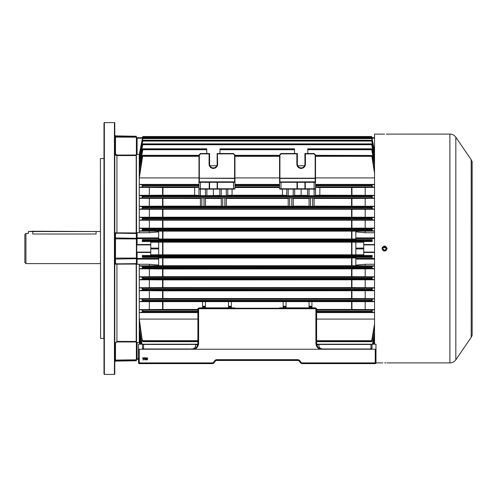 <?xml version="1.0" encoding="UTF-8"?>
<svg xmlns="http://www.w3.org/2000/svg" width="497" height="497" viewBox="0 0 497 497"><rect width="100%" height="100%" fill="white"/><g stroke="black" fill="none" stroke-linecap="round" stroke-linejoin="round"><path stroke-width="0.75" d="M25.931 263.609L24.85 262.528L24.85 234.472L25.931 233.391L25.931 263.609L100.4 263.609M32.765 234.019C27.192 233.335 27.192 233.335 32.765 234.019L96.083 234.019C101.655 233.335 101.655 233.335 96.083 234.019L96.083 231.521L32.765 231.521L32.765 234.019M100.58 338.438L100.4 158.742L100.58 338.438L103.817 338.438L103.997 158.381M114.428 122.585L114.788 122.945L114.788 374.055L114.428 374.415L114.428 122.585L104.358 122.585L104.358 374.415L114.428 374.415M104.358 374.415L103.997 374.055L103.997 122.945L104.358 122.585M136.197 232.944L135.774 233.509L116.938 233.155L115.497 233.534A0.721 0.696 0 0 1 114.788 232.844L136.197 232.944L136.197 155.536L116.95 155.598L114.788 153.362L116.938 155.076L135.774 155.014L136.377 155.648M115.497 233.534L115.497 237.945L136.377 238.299L136.377 233.354L135.774 233.509M136.377 341.352L135.774 341.986L116.938 341.924L114.788 343.638L116.95 341.402L136.197 341.464L136.197 264.056L114.788 264.155A0.721 0.696 0 0 1 115.497 263.466L116.938 263.845L136.377 263.646M135.774 263.491L136.197 264.056M136.197 341.464L135.774 341.986M135.774 155.014L136.197 155.536M114.826 153.772L114.95 154.2M115.142 154.586L115.403 154.927M115.733 155.207L116.105 155.418M136.377 136.663L115.497 136.302L115.497 135.892L136.377 136.253L136.557 233L137.097 232.733L137.097 237.908A0.721 0.683 180 0 0 136.377 238.591L137.097 238.591L137.097 244.543L150.765 244.543L150.765 254.793L158.68 254.793L158.68 242.207L150.765 242.207L150.765 244.543M136.377 238.299L136.557 342.57L137.097 342.526L137.097 358.803L136.377 358.586L136.377 342.464L136.377 360.747L115.497 361.108L114.788 361.828M139.253 349.236L139.253 362.903L212.312 362.903A1.441 1.441 0 0 0 213.443 362.35L214.667 360.779A2.876 2.876 0 0 1 216.94 359.666L297.573 359.666A2.876 2.876 0 0 1 299.846 360.779L301.07 362.35A1.441 1.441 0 0 0 302.201 362.903L375.26 362.903L375.26 349.236L375.981 349.236L375.981 362.903A0.721 0.721 0 0 1 375.26 363.624L302.201 363.624A2.156 2.156 0 0 1 300.499 362.791L299.275 361.22A2.156 2.156 0 0 0 297.573 360.387L216.94 360.387A2.156 2.156 0 0 0 215.238 361.22L214.014 362.791A2.156 2.156 0 0 1 212.312 363.624L139.253 363.624A0.721 0.721 0 0 1 138.533 362.903L138.533 349.236L188.761 349.236M145.062 357.529L145.783 358.169L144.764 357.89L144.465 358.722L145.074 358.393L145.814 359.207L145.025 360.058L144.149 358.859L144.422 357.815L145.062 357.529M375.26 349.236L189.624 349.236M143.409 357.529L143.409 360.027L143.093 360.027L143.093 358.082L142.515 358.157L143.409 357.529M146.373 359.816L146.13 358.797L146.932 357.529L147.733 358.797L146.932 360.058L146.373 359.816M357.436 349.236L339.836 349.236M325.777 349.236L324.883 349.236M174.652 349.236L157.102 349.236M316.62 331.095L316.62 315.055M192.258 349.229L192.14 349.236C195.613 348.869 197.526 346.949 197.893 343.477L197.893 308.941A0.721 0.721 0 0 1 198.614 308.221L315.899 308.221L316.62 308.941L316.62 343.477C316.98 346.949 318.9 348.869 322.373 349.236L322.255 349.229M316.664 344.197L375.981 344.197L375.981 349.236M197.502 345.57C197.806 345.154 197.179 344.781 195.619 344.452L143.571 344.452L143.571 349.236L142.49 348.155L142.49 344.197L138.533 344.197L138.533 349.236M142.49 344.197L197.849 344.197M370.973 349.236A1.081 1.081 0 0 1 370.942 349.236L372.023 348.155L372.023 344.197M318.894 344.197L318.894 344.452C318.62 347.068 319.776 348.571 322.373 348.975L370.942 348.975L370.942 344.452L318.894 344.452C317.334 344.781 316.707 345.154 317.011 345.57M195.619 344.197L195.619 344.452C195.893 347.068 194.737 348.571 192.14 348.975L192.631 349.211M319.863 349.236C317.353 348.03 316.036 346.042 315.899 343.265L316.62 343.477M315.899 343.265L315.899 308.73L316.62 308.941A0.721 0.721 0 0 0 315.899 308.221A0.721 0.721 0 0 1 316.62 308.941M197.893 343.477L198.614 343.265C198.477 346.042 197.16 348.03 194.65 349.236M315.899 308.221L315.899 308.73L198.614 308.73L198.614 308.221A0.721 0.721 0 0 0 197.893 308.941L198.614 308.73L198.614 343.265M297.573 359.666L297.573 360.387A2.156 2.156 0 0 1 299.275 361.22A2.156 2.156 0 0 0 298.2 360.48A2.156 2.156 0 0 1 299.275 361.22A2.156 2.156 0 0 0 297.573 360.387A2.156 2.156 0 0 1 299.275 361.22L299.846 360.779M144.987 358.685L144.465 359.201L145 359.772L145.491 359.213L144.987 358.685M146.596 357.989L146.932 359.772L147.41 358.797L146.926 357.821L146.596 357.989M213.443 362.35L214.014 362.791A2.156 2.156 0 0 1 212.312 363.624A2.156 2.156 0 0 0 214.014 362.791A2.156 2.156 0 0 1 212.312 363.624A2.156 2.156 0 0 0 214.014 362.791A2.156 2.156 0 0 1 212.312 363.624L212.312 362.903L202.571 362.903L212.312 362.903M302.201 362.903L311.942 362.903L302.201 362.903L302.201 363.624A2.156 2.156 0 0 1 300.499 362.791A2.156 2.156 0 0 0 302.201 363.624A2.156 2.156 0 0 1 300.499 362.791L301.07 362.35M214.667 360.779L215.238 361.22A2.156 2.156 0 0 1 216.313 360.48A2.156 2.156 0 0 0 215.238 361.22A2.156 2.156 0 0 1 216.94 360.387L216.94 359.666M382.852 362.891L371.278 362.903M384.61 362.878C381.361 362.909 381.361 362.909 384.61 362.878C387.859 362.909 387.859 362.909 384.61 362.878L385.094 362.878M384.61 134.122C381.361 134.091 381.361 134.091 384.61 134.122C387.859 134.091 387.859 134.091 384.61 134.122L384.131 134.122M374.539 344.197L374.539 134.097L383.672 134.122M382.143 248.997L382.286 249.463M382.827 250.277L383.212 250.594M383.647 250.823L384.119 250.973M384.61 251.016L385.573 250.83M386.007 250.594L387.132 248.5C385.455 251.749 383.771 251.749 382.094 248.5C383.771 245.251 385.448 245.251 387.132 248.5L382.516 247.102L382.286 247.537M386.374 134.109L449.891 134.097C452.388 134.165 454.364 135.209 455.83 137.228L455.83 359.772L471.187 337.326L471.187 159.674L472.15 161.854L472.15 335.146L472.1 161.537M382.143 248.009L382.094 248.5M385.989 362.885L385.554 362.878M28.447 231.521L100.4 231.521L32.765 231.229L28.447 231.521L28.447 233.391L25.931 233.391M383.951 246.903L384.61 246.773C382.386 247.922 382.386 249.072 384.61 250.227C386.84 249.078 386.84 247.922 384.61 246.773L384.877 246.792M383.392 249.718L382.92 248.854M385.287 246.91L385.827 247.276M386.293 248.115L386.02 249.494M384.951 250.196L384.61 250.227M301.145 189.14L279.923 189.14L279.562 188.779L279.562 182.306L279.923 181.945L315.539 182.095L315.539 188.779L315.179 189.14L301.145 189.14L301.145 195.29L294.671 195.402M209.231 181.945L234.59 181.945L209.231 181.945A0.36 0.36 0 0 1 209.585 182.306L209.585 188.779L217.146 188.779L217.146 182.306A0.36 0.36 0 0 1 217.5 181.945L217.5 188.779L233.509 188.779L233.509 182.306L200.415 182.306L200.415 188.779L209.231 188.779L209.231 181.945L198.974 182.306L198.974 178.199L198.974 178.709L199.334 178.454L199.334 181.84L234.59 181.84L234.59 178.454L199.334 178.199L234.59 178.199L234.59 155.114L234.951 154.965L234.951 188.779L234.59 189.14L199.334 189.14L198.974 188.779L198.974 182.306L200.564 181.945M150.765 244.903L136.737 244.903L136.737 252.097L150.765 252.097M142.384 339.836L142.937 341.265L142.384 341.097L139.284 319.086L139.284 312.582L142.676 312.01L142.937 311.284L142.359 310.159L139.284 309.612L139.284 301.648L142.627 301.076L142.937 300.281L142.372 299.225L139.284 298.672L139.284 290.714L142.589 290.142L142.937 289.273L142.384 288.291L139.284 287.732L139.284 279.78L142.552 279.202L142.937 278.27L142.403 277.357L139.284 276.798L139.284 268.846L142.515 268.268L142.937 267.262L142.422 266.423L139.284 265.858L139.253 264.323M374.539 298.796L372.129 299.231L371.576 300.281L371.886 301.076L374.539 301.524M374.539 287.856L372.123 288.291L371.576 289.273L371.924 290.142L374.539 290.59M374.539 276.922L372.11 277.357L371.576 278.27L371.961 279.202L374.539 279.656M374.539 265.982L372.091 266.423L371.576 267.262L371.998 268.268L374.539 268.722M142.931 256.21L142.335 255.47L142.359 257.353L142.931 256.21M374.539 252.457L363.748 252.457L363.748 254.793L355.833 254.793L355.833 255.47L372.178 255.47L371.576 256.259L372.154 257.353L355.833 257.353L355.833 258.409L374.539 258.409M198.974 195.377L194.656 195.222L194.656 187.518L162.941 187.518L162.941 195.222L139.284 195.352L142.937 196.309L142.384 197.769L139.284 198.328L200.415 198.458M374.539 198.204L372.141 197.775L371.576 196.719L371.886 195.924L374.539 195.476M162.941 198.458L162.941 206.156L139.284 206.286L142.589 206.858L142.937 207.317L142.384 208.709L139.284 209.268L139.284 217.22L142.552 217.798L142.937 218.32L142.403 219.643L139.284 220.202L139.284 228.154L142.515 228.732L142.937 229.738L142.422 230.577L139.284 231.142L139.253 232.677M374.539 209.144L372.129 208.709L371.576 207.727L371.924 206.858L374.539 206.41M374.539 220.078L372.11 219.643L371.576 218.73L371.961 217.798L374.539 217.344M374.539 231.018L372.091 230.577L371.576 229.738L371.998 228.732L374.539 228.278M199.334 155.114L198.974 154.965L200.415 153.523L200.564 153.884L199.334 155.114L199.334 178.199L198.974 178.199L198.974 154.965L198.974 155.331L142.813 155.331L139.284 177.914L139.284 184.418L142.676 184.99L142.937 185.716L142.359 186.841L139.284 187.388L139.284 195.352M158.68 238.591L137.097 238.591L137.097 237.908L158.68 237.908L158.68 239.647L142.359 239.647L142.937 240.741L142.335 241.53L158.68 241.53L158.68 242.207M372.178 241.53L371.576 240.741L372.154 239.647L372.178 241.53L355.833 241.53L355.833 242.207L363.748 242.207L363.748 244.543L374.539 244.543M355.833 242.163L158.68 242.163M374.539 309.737L372.154 310.159L371.576 311.284L371.837 312.01L374.539 312.451M374.539 187.263L372.154 186.841L371.576 185.716L371.837 184.99L374.539 184.549M139.284 301.648L374.539 301.648M231.353 301.766L231.353 307.86L234.59 307.86L234.951 308.221L234.59 307.86L199.334 307.86L202.571 307.86L202.571 301.766M316.62 309.482L351.572 309.482L351.572 301.778M286.757 195.377L282.439 195.222L282.439 189.14L279.923 189.14L279.562 188.779L280.998 188.779L281.147 189.14M314.098 195.712L309.059 195.712L309.059 189.14L314.098 189.14L314.098 195.712L315.539 195.669L315.539 188.779L315.539 195.669M279.562 182.306A0.36 0.36 0 0 1 279.562 182.287A0.36 0.36 0 0 0 279.562 182.306L279.562 178.199L279.562 182.306L280.998 182.306L280.998 188.779L297.007 188.779L297.007 182.306L280.998 182.306L281.147 181.945M315.179 189.14L315.539 188.779L314.098 188.779L314.098 182.306L305.282 182.306L305.282 188.779L314.098 188.779L313.949 189.14M297.368 182.306A0.36 0.36 0 0 0 297.007 181.945L297.368 182.306L297.368 188.779L305.282 188.779L305.282 189.14A0.36 0.36 0 0 1 304.922 188.779L304.922 182.306L297.368 182.306A0.36 0.36 0 0 0 297.007 181.945L279.923 181.945A0.36 0.36 0 0 0 279.904 181.945A0.36 0.36 0 0 1 279.923 181.945L315.179 181.84L315.179 178.454L279.923 178.454L279.923 181.84L279.562 182.095M315.539 187.363L319.857 187.518L319.857 195.222L374.539 195.352M319.857 195.222L315.539 195.377M309.059 195.712L307.624 195.669L307.624 189.14M307.624 195.402L301.145 195.29M294.671 189.14L294.671 195.669L293.23 195.712L293.23 189.14M288.198 189.14L288.198 195.712L293.23 195.712M288.198 195.712L286.757 195.669L286.757 189.14M233.36 189.14L233.509 188.779L234.951 188.779L234.59 189.14L232.074 189.14L232.074 195.222L282.439 195.222M232.074 195.222L227.756 195.377M227.756 189.14L227.756 195.669L226.315 195.712L219.842 195.669L219.842 189.14M206.889 195.402L206.889 189.14L206.889 195.669L219.842 195.402M206.889 195.669L198.974 195.669L198.974 188.779L199.334 189.14M162.941 195.222L194.656 195.222M200.415 195.712L200.415 189.14L205.454 189.14L205.454 195.712M200.564 189.14L200.415 188.779L198.974 188.779M289.633 206.342L288.198 206.292L288.198 198.061L289.633 198.011L289.633 206.342L291.795 206.342L291.795 198.011L293.23 198.061L293.23 206.292L291.795 206.342M226.315 206.156L288.198 206.156M224.88 206.342L224.88 198.011L226.315 198.061L226.315 206.292L221.283 206.292L221.283 198.061L222.718 198.011L222.718 206.342M205.454 206.156L221.283 206.156M204.012 206.342L204.012 198.011L205.454 198.061L205.454 206.292L200.415 206.292L200.415 198.061L201.85 198.011L201.85 206.342M162.941 206.156L200.415 206.156M314.098 206.156L374.539 206.286M314.098 206.292L312.663 206.342L312.663 198.011L314.098 198.061L314.098 206.292M310.501 206.342L309.059 206.292L309.059 198.061L310.501 198.011L310.501 206.342L312.663 206.342M293.23 206.156L309.059 206.156L309.059 198.458L293.23 198.458M226.315 198.458L288.198 198.458M289.633 198.011L291.795 198.011M310.501 198.011L312.663 198.011M314.098 198.458L351.944 198.458L351.944 206.156M374.539 198.328L351.944 198.458M204.012 198.011L201.85 198.011M205.454 198.458L221.283 198.458M224.88 198.011L222.718 198.011M234.951 187.518L279.562 187.518M319.857 187.518L351.944 187.518L351.944 195.222M279.562 308.221L279.562 307.86L315.539 307.86L315.539 308.221M219.985 153.523L219.985 148.827L294.528 148.827L294.528 153.523M216.779 165.756L209.951 165.756M297.734 165.756L304.562 165.756M374.539 157.797L372.123 144.571L371.576 143.919L374.539 159.034M198.974 155.455L142.937 155.455L142.359 156.033L139.284 175.323L139.284 169.353L142.937 149.125L142.372 149.529L139.284 167.433L139.284 163.016L142.881 143.875L371.632 143.875L142.937 143.919L142.384 144.571L139.284 161.612L139.284 158.437L142.906 140.247L371.607 140.247L374.539 154.66M139.284 163.016L140.036 163.016M307.767 153.523L307.767 148.827L371.576 148.907L374.539 165.047M200.415 153.523L209.585 153.523L209.585 164.134A3.777 3.777 0 0 0 213.368 167.911A3.777 3.777 0 0 0 217.146 164.134L217.146 153.523L233.509 153.523L234.951 155.331L279.562 155.331L279.562 154.965L279.923 155.114L279.923 178.199L279.562 178.199L279.562 154.965L280.998 153.523L297.368 153.523L297.368 164.134A3.777 3.777 0 0 0 301.145 167.911A3.777 3.777 0 0 0 304.922 164.134L304.922 153.523L314.098 153.523L315.539 154.965L315.539 182.095L315.179 181.945A0.36 0.36 0 0 1 315.191 181.945M374.539 163.376L372.141 149.529L371.663 148.827L307.767 148.827M234.951 177.914L279.562 177.914L279.562 156.306L234.951 156.306L234.951 177.914M234.951 184.418L279.562 184.418M206.746 153.523L206.746 148.827L142.85 148.827L206.746 148.827M139.284 169.353L140.21 169.353M374.539 170.875L372.129 155.903L371.576 155.455L371.837 156.306L315.539 156.306L315.539 177.914L374.539 177.914M315.539 184.418L374.539 184.418M374.539 187.388L351.944 187.518M371.837 156.306L374.539 173.093M279.562 178.709L279.923 178.199L315.179 178.199L315.179 155.114L315.539 154.965L315.539 155.331L371.576 155.455L315.539 155.455M374.539 333.624L372.713 344.197M372.526 344.197L374.539 331.953M162.941 301.778L162.941 309.482L197.893 309.482M198.974 308.221L199.334 307.86L198.974 308.221M141.061 344.197L139.284 333.984L140.036 333.984M373.452 344.197L374.539 337.966M141.8 344.197L139.284 329.567L139.284 333.984M141.987 344.197L139.284 327.647L140.21 327.647M316.62 312.582L374.539 312.582M316.62 319.086L374.539 319.086M374.539 326.125L372.129 341.097L371.576 341.545L374.539 323.907M316.62 341.669L371.7 341.669L316.62 341.545M374.539 309.612L351.572 309.482M137.097 154.474L136.377 154.536L136.377 138.415L137.097 138.197L137.097 154.474L139.253 154.474L139.253 232.733L137.097 232.733M136.557 233L136.377 154.536M142.384 137.458L142.931 136.52L371.582 136.52L372.154 137.694L355.833 137.694L374.539 137.694M374.539 153.797L372.11 140.943L371.576 140.272L142.937 140.272L142.403 140.943L139.284 157.462L139.284 155.356L142.937 137.831L142.422 138.52L139.253 154.654M139.284 206.286L139.284 198.328M372.129 137.594L371.576 136.52L142.931 136.52M150.765 252.457L137.097 252.457L137.097 258.409L136.377 258.409A0.721 0.683 -0 0 0 137.097 259.092L137.097 264.267L139.253 264.267L139.253 342.526L137.097 342.526M137.097 264.267L136.557 264M136.557 342.57L136.377 263.534M139.253 342.346L139.663 344.197M140.16 344.197L139.284 339.538L139.769 344.197M140.881 344.197L139.284 335.388L139.284 338.563L140.316 344.197M139.284 327.647L139.284 321.677L142.384 341.097M142.359 239.647L142.335 241.53M374.539 238.591L355.833 238.591L355.833 239.647L372.154 239.647M158.68 239.007L355.833 239.007M139.284 264.267L149.33 264.267L158.68 265.125L158.68 259.092L137.097 259.092L137.097 258.409L158.68 258.409L158.68 257.353L142.359 257.353M158.68 257.993L355.833 257.993M142.335 255.47L158.68 255.47L158.68 254.793M355.833 254.837L351.572 254.793L351.572 242.207M162.941 242.207L162.941 254.793L351.572 254.793M162.941 254.793L158.68 254.837M158.68 237.908L158.68 231.875L149.33 232.733L139.284 232.733M149.33 232.733L149.33 231.142L139.284 231.142M162.941 258.036L162.941 265.733L139.284 265.858M149.33 265.858L149.33 264.267M355.833 238.591L355.833 231.875L365.183 232.733L365.183 231.142L149.33 231.142M374.539 265.858L365.183 265.858L365.183 264.267L355.833 265.125L355.833 258.409M365.183 265.858L351.572 265.733L351.572 258.036M374.539 244.903L363.748 244.903L363.748 244.543M363.748 252.457L363.748 252.097L374.539 252.097M363.748 244.903L363.748 252.097M372.178 255.47L372.154 257.353M374.539 151.181L372.091 138.52L371.576 137.831L374.539 151.715M142.372 197.775L372.141 197.775L372.129 195.905M139.284 228.154L149.33 228.154L149.33 220.202L139.284 220.202M139.284 217.22L149.33 217.22L149.33 209.268L139.284 209.268M149.33 206.286L149.33 198.328M149.33 195.352L149.33 187.388L139.284 187.388M139.284 184.418L198.974 184.418M139.284 177.914L198.974 177.914L198.974 156.306L142.676 156.306M139.284 158.437L139.856 158.437M139.284 155.356L139.682 155.356M139.284 341.644L139.682 341.644M139.284 338.563L139.856 338.563M139.284 319.086L197.893 319.086M139.284 312.582L197.893 312.582M162.941 309.482L139.284 309.612M149.33 309.612L149.33 301.648M149.33 298.672L149.33 290.714L162.941 290.844L162.941 298.542L139.284 298.672M139.284 290.714L149.33 290.714M149.33 287.732L149.33 279.78L162.941 279.904L162.941 287.608L139.284 287.732M139.284 279.78L149.33 279.78M149.33 276.798L149.33 268.846L162.941 268.97L162.941 276.667L139.284 276.798M139.284 268.846L149.33 268.846M197.893 341.545L142.813 341.669L197.893 341.669M374.539 343.203L374.353 344.197M374.198 344.197L374.539 342.34M374.539 339.202L373.632 344.197M194.656 187.518L198.974 187.363M162.941 187.518L149.33 187.388M374.539 231.142L365.183 231.142M149.33 228.154L374.539 228.154M372.11 219.643L142.384 219.643L142.384 217.779M374.539 220.202L149.33 220.202M149.33 217.22L374.539 217.22M372.129 206.839L372.129 208.709L142.384 208.709L142.384 206.839M374.539 209.268L149.33 209.268M142.937 136.52L142.446 137.215M142.937 137.831L371.588 137.824L142.937 137.831M162.941 268.97L374.539 268.846M162.941 265.733L351.572 265.733M162.941 279.904L374.539 279.78M142.384 279.221L142.384 277.357L372.11 277.357M374.539 276.798L351.572 276.667L351.572 268.97M162.941 276.667L351.572 276.667M162.941 290.844L374.539 290.714M142.384 290.161L142.384 288.291L372.123 288.291L372.129 290.161M374.539 287.732L351.572 287.608L351.572 279.904M162.941 287.608L351.572 287.608M374.539 298.672L351.572 298.542L351.572 290.844M162.941 298.542L351.572 298.542M365.183 195.352L365.183 187.388M365.183 206.286L365.183 198.328M365.183 217.22L365.183 209.268M365.183 228.154L365.183 220.202M365.183 232.733L374.539 232.733M374.539 264.267L365.183 264.267M365.183 276.798L365.183 268.846M365.183 287.732L365.183 279.78M365.183 298.672L365.183 290.714M365.183 309.612L365.183 301.648M355.833 137.824L363.748 137.694M355.833 254.793L355.833 242.207M138.533 359.306L137.097 359.306A0.721 0.721 0 0 1 136.377 358.586M136.377 138.415A0.721 0.721 0 0 1 137.097 137.694L158.68 137.824M158.68 258.409L158.68 259.092M137.097 252.097L137.097 252.457L136.377 252.457L136.737 252.097M136.737 244.903L136.377 244.543L137.097 244.543L137.097 244.903M233.509 308.221L233.36 307.86M200.415 308.221L200.564 307.86M280.998 307.86L280.998 308.221M314.098 308.221L314.098 307.86M234.951 178.709L234.59 178.199L234.951 178.709L234.951 182.306L233.509 182.306L233.36 181.945M198.974 178.709L198.974 182.306A0.36 0.36 0 0 1 198.974 182.287A0.36 0.36 0 0 0 198.974 182.306M209.585 153.523L209.082 153.884L200.564 153.884M217.146 164.134L217.146 153.523M234.951 182.095L234.59 181.84L234.951 182.306A0.36 0.36 0 0 0 234.951 182.287A0.36 0.36 0 0 1 234.951 182.306M199.322 181.945A0.36 0.36 0 0 1 199.334 181.945L198.974 182.095M217.4 153.629L217.649 164.134A4.287 4.287 0 0 1 213.368 168.421A4.287 4.287 0 0 1 209.082 164.134L209.082 153.884M233.509 153.523L233.36 153.884L217.649 153.884M304.922 153.523L305.431 153.884L305.431 164.134A4.287 4.287 0 0 1 301.145 168.421A4.287 4.287 0 0 1 296.858 164.134L296.858 153.884L281.147 153.884L279.923 155.114M297.368 153.523L296.858 153.884M205.454 307.86L205.454 301.766M228.477 307.86L228.477 301.766M311.942 307.86L311.942 301.766M309.059 307.86L309.059 301.766M286.036 307.86L286.036 301.766M283.16 307.86L283.16 301.766M213.368 195.29L213.368 189.14M217.146 188.779A0.36 0.36 0 0 0 217.5 189.14L217.146 188.779A0.36 0.36 0 0 0 217.5 189.14M209.231 189.14A0.36 0.36 0 0 0 209.585 188.779L209.231 189.14M297.007 189.14A0.36 0.36 0 0 0 297.368 188.779A0.36 0.36 0 0 1 297.007 189.14L297.368 188.779M305.282 181.945A0.36 0.36 0 0 0 304.922 182.306L305.282 181.945M313.949 181.945L314.098 182.306L315.539 182.306A0.36 0.36 0 0 0 315.539 182.287A0.36 0.36 0 0 1 315.539 182.306M280.998 153.523L281.147 153.884M315.179 155.114L313.949 153.884L314.098 153.523M116.938 155.076L116.938 233.155M116.938 263.845L116.938 341.924M114.788 135.582A0.721 0.714 -0 0 0 115.497 136.302L115.497 137.097L136.377 137.191M114.788 136.911L115.497 137.097L115.497 153.548M114.788 237.249A0.721 0.696 -0 0 0 115.497 237.945L115.497 258.098L136.377 258.067M114.788 258.16L115.497 258.098L115.497 259.055L136.377 258.701M114.788 238.84L136.377 238.933M114.788 259.751A0.721 0.696 0 0 1 115.497 259.055L115.497 263.466M115.497 343.452L115.497 360.698L136.377 360.337M114.788 361.418A0.721 0.714 0 0 1 115.497 360.698L115.497 361.108M114.788 360.089L136.377 359.809M142.49 348.024A1.081 0.951 0 0 0 143.571 348.975L192.14 348.975M357.654 362.903L355.523 362.903M317.334 362.903L312.663 362.903M321.882 349.211L322.373 348.975M370.942 349.236L370.942 348.975A1.081 0.951 0 0 0 372.023 348.024M143.571 344.197L143.571 344.452A1.081 0.951 0 0 1 142.832 344.197M371.681 344.197A1.081 0.951 0 0 1 370.942 344.452L370.942 344.197M138.533 362.903L139.253 362.903L139.253 363.624M375.26 363.624L375.26 362.903M387.132 362.903L449.891 362.903L449.891 134.097M297.113 153.629L297.113 164.134A4.032 4.032 0 0 0 301.145 168.166A4.032 4.032 0 0 0 305.177 164.134L304.922 164.134M297.368 164.134L296.858 164.134M158.68 248.91L150.765 248.91M142.372 299.225L372.141 299.225L372.129 301.095M142.422 266.423L372.091 266.423M142.359 310.159L197.893 310.159M142.446 255.489L372.067 255.489M142.937 196.719L371.576 196.719M142.937 207.727L371.576 207.727M142.937 218.73L371.576 218.73M142.937 229.738L371.576 229.738M142.937 185.716L198.974 185.716M142.937 240.741L371.576 240.741M351.944 242.201L351.944 254.799M316.62 310.159L372.154 310.159M315.539 185.716L371.576 185.716M234.951 185.716L279.562 185.716M142.627 195.924L371.886 195.924M142.589 206.858L371.924 206.858M351.572 206.156L351.572 198.458M351.572 195.222L351.572 187.518M142.627 301.076L371.886 301.076M219.985 149.74L294.528 149.74M142.589 144.726L371.924 144.726M307.767 149.74L371.886 149.74M219.985 149.125L294.528 149.125M307.767 149.125L371.576 149.125M234.951 186.841L279.562 186.841M234.951 184.99L279.562 184.99M234.951 185.306L279.562 185.306M234.951 155.735L279.562 155.735M234.951 155.455L279.562 155.455M234.59 155.114L233.36 153.884M142.627 149.74L206.746 149.74M142.937 149.125L206.746 149.125M315.539 186.841L372.154 186.841M315.539 184.99L371.837 184.99M315.539 185.306L371.576 185.306M315.539 155.735L371.576 155.735M316.62 340.693L371.837 340.693M316.62 341.265L371.576 341.265M316.62 312.01L371.837 312.01M316.62 311.694L371.576 311.694M316.62 311.284L371.576 311.284M142.384 230.583L142.384 228.713M142.384 197.769L142.384 195.905M142.384 186.822L142.384 184.971M142.384 157.164L142.384 155.903M142.384 150.454L142.384 149.479M142.384 145.335L142.384 144.602M142.384 141.564L142.384 141.049M142.384 139.011L142.384 138.694M142.484 137.247L372.029 137.247M142.384 257.347L142.384 255.483M142.384 312.029L142.384 310.178M142.384 301.095L142.384 299.231M142.384 268.287L142.384 266.417M142.384 241.517L142.384 239.653M142.446 241.511L372.067 241.511M142.484 239.666L372.029 239.666M142.484 257.334L372.029 257.334M162.569 265.733L162.569 258.03M162.569 254.799L162.569 242.201M162.569 238.97L162.569 231.267M351.944 258.03L351.944 265.733M351.944 231.267L351.944 238.97M372.129 257.347L372.129 255.483M372.129 241.517L372.129 239.653M372.129 139.011L372.129 138.694M372.129 141.564L372.129 141.049M372.129 145.335L372.129 144.602M372.129 150.454L372.129 149.479M372.129 157.164L372.129 155.903M372.129 186.822L372.129 184.971M372.129 219.643L372.129 217.779M372.129 230.583L372.129 228.713M216.319 360.48L298.2 360.48M216.425 360.449L298.088 360.449M142.676 340.693L197.893 340.693M142.937 341.265L197.893 341.265M142.937 240.331L371.576 240.331M142.359 186.841L198.974 186.841M142.676 184.99L198.974 184.99M142.937 185.306L198.974 185.306M142.422 230.577L372.091 230.577M142.515 228.732L371.998 228.732M142.937 229.328L371.576 229.328M142.552 217.798L371.961 217.798M142.937 218.32L371.576 218.32M142.937 207.317L371.576 207.317M142.937 196.309L371.576 196.309M142.937 136.551L371.576 136.551M142.937 155.735L198.974 155.735M142.515 138.588L371.998 138.588M142.937 137.905L371.576 137.905M142.552 141.055L371.961 141.055M142.937 140.39L371.576 140.39M142.937 144.08L371.576 144.08M142.937 256.669L371.576 256.669M142.937 256.259L371.576 256.259M142.676 312.01L197.893 312.01M142.937 311.694L197.893 311.694M142.937 311.284L197.893 311.284M142.515 268.268L371.998 268.268M142.937 267.672L371.576 267.672M142.937 267.262L371.576 267.262M142.552 279.202L371.961 279.202M142.937 278.68L371.576 278.68M142.937 278.27L371.576 278.27M142.589 290.142L371.924 290.142M142.937 289.683L371.576 289.683M142.937 289.273L371.576 289.273M142.937 300.691L371.576 300.691M142.937 300.281L371.576 300.281M351.944 301.778L351.944 309.482M351.944 290.844L351.944 298.542M162.569 309.482L162.569 301.778M162.569 298.542L162.569 290.844M351.944 279.904L351.944 287.608M162.569 287.608L162.569 279.904M351.944 268.97L351.944 276.674M162.569 276.674L162.569 268.97M162.569 206.156L162.569 198.458M351.944 209.392L351.944 217.096M351.572 217.096L351.572 209.392M162.941 209.392L162.941 217.096M162.569 217.096L162.569 209.392M351.944 220.326L351.944 228.03M351.572 228.03L351.572 220.333M162.941 220.333L162.941 228.03M162.569 228.03L162.569 220.326M351.572 238.964L351.572 231.267M162.941 231.267L162.941 238.964M162.569 195.222L162.569 187.518M372.129 341.097L372.129 339.836M372.129 312.029L372.129 310.178M372.129 268.287L372.129 266.417M372.129 279.221L372.129 277.357M355.833 237.908L374.539 237.908M374.539 259.092L355.833 259.092M374.539 138.197L371.949 138.197M355.833 248.91L363.748 248.91M355.833 248.09L363.748 248.09M137.097 359.306L137.097 358.803L138.533 358.803M142.564 138.197L137.097 138.197L137.097 137.694M158.68 248.09L150.765 248.09M209.336 153.629L209.336 164.134A4.032 4.032 0 0 0 213.368 168.166A4.032 4.032 0 0 0 217.4 164.134L217.649 164.134M209.585 164.134L209.082 164.134M313.949 153.884L305.431 153.884M305.431 164.134L305.177 153.629M205.454 306.27L202.571 306.27M205.454 306.966L202.571 306.966M231.353 306.27L228.477 306.27M231.353 306.966L228.477 306.966M309.059 306.27L311.942 306.27M309.059 306.966L311.942 306.966M283.16 306.27L286.036 306.27M283.16 306.966L286.036 306.966M221.283 189.14L221.283 195.712M226.315 195.712L226.315 189.14M315.539 178.199L315.179 178.199L315.539 178.709M103.817 158.562L100.58 158.562M115.497 135.892L114.788 135.172M471.187 159.674L455.83 137.228M471.187 337.326L472.1 335.463M449.891 362.903C452.388 362.835 454.364 361.791 455.83 359.772M219.985 148.827L294.528 148.827"/></g></svg>
